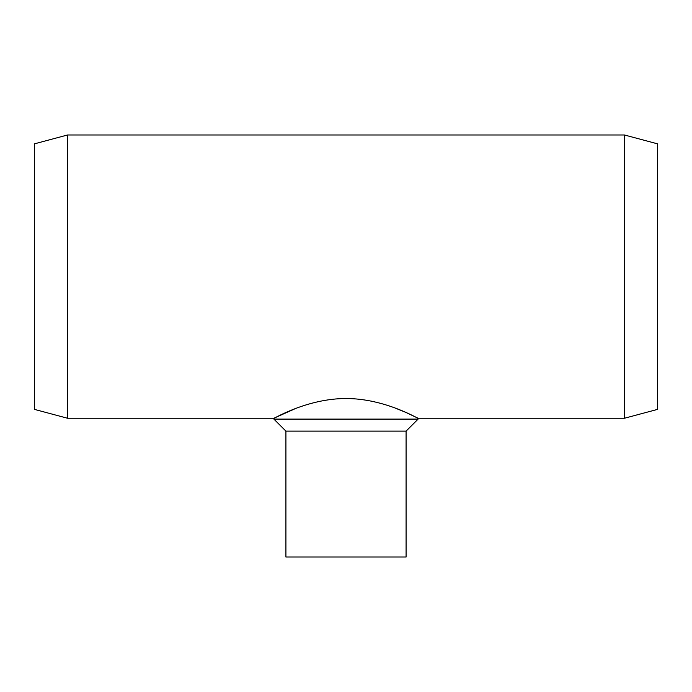 <?xml version="1.0" encoding="UTF-8"?>
<svg xmlns="http://www.w3.org/2000/svg" width="692" height="692" viewBox="0 0 692 692"><rect width="100%" height="100%" fill="white"/><g stroke="black" fill="none" stroke-linecap="round" stroke-linejoin="round"><path stroke-width="1.04" d="M624.469 418.245L657.4 409.422L657.4 143.806L624.469 134.983L624.469 418.245L418.106 418.245C418.444 419.006 385.262 398.566 346.19 398.523C306.85 398.462 273.556 419.006 273.894 418.245L295.077 408.73M67.531 418.245L34.6 409.422L34.6 143.806L67.531 134.983L67.531 418.245L273.894 418.245L273.894 419.101L418.106 419.101L418.106 418.245L405.867 412.423M395.02 408.003L405.512 412.268M418.106 419.101L406.083 431.125L285.917 431.125L273.894 419.101M285.917 431.125L285.917 557.017L406.083 557.017L406.083 431.125M624.469 134.983L67.531 134.983"/></g></svg>
